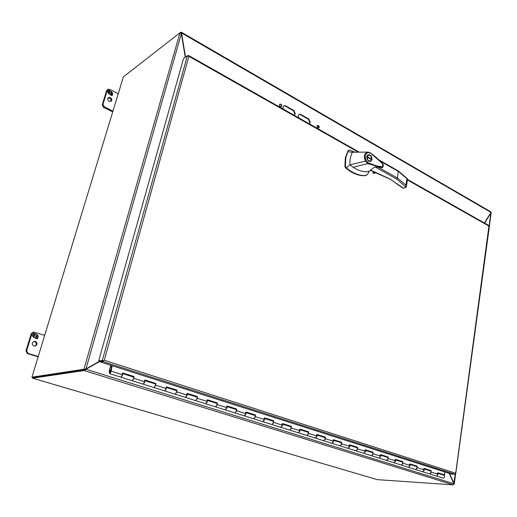 <?xml version="1.0" encoding="UTF-8"?>
<svg xmlns="http://www.w3.org/2000/svg" width="517" height="517" viewBox="0 0 517 517"><rect width="100%" height="100%" fill="white"/><g stroke="black" fill="none" stroke-linecap="round" stroke-linejoin="round"><path stroke-width="0.78" d="M111.788 365.609L110.896 371.432L109.927 372.951L110.851 369.933C109.578 371.09 109.184 372.343 109.669 373.681L111.258 371.187L112.099 365.706M424.16 468.693L431.081 470.606L431.172 472.079L429.633 473.921L431.152 472.506L430.667 471.019L424.179 468.971M436.342 476.002L436.703 476.118L438.035 474.244L437.938 472.777L444.71 474.916L444.497 471.872M410.02 464.214L417.116 466.179L417.193 467.672L415.649 469.546L417.174 468.098L416.702 466.605L410.033 464.492M422.531 471.678L422.893 471.788L424.224 469.888L424.147 468.408L431.081 470.606M395.511 459.626L402.795 461.649L402.859 463.154L401.308 465.048L402.833 463.581L402.381 462.075L395.524 459.91M408.378 467.239L408.734 467.349L410.071 465.429L410 463.93L417.116 466.179M380.628 454.915L388.105 456.996L388.157 458.514L386.6 460.44L388.131 458.947L387.692 457.429L380.635 455.199M393.857 462.689L394.206 462.799L395.557 460.847L395.499 459.335L402.795 461.649M365.357 450.087L373.035 452.22L373.074 453.758L371.51 455.716L373.041 454.197L372.615 452.666L365.364 450.372M378.961 458.023L379.304 458.133L380.667 456.149L380.622 454.624L388.105 456.996M349.679 445.124L357.564 447.321L357.583 448.872L356.019 450.863L357.551 449.318L357.144 447.774L349.679 445.415M363.671 453.235L364.013 453.338L365.377 451.328L365.351 449.79L373.035 452.22M333.575 440.025L341.679 442.293L341.685 443.857L340.115 445.88L341.647 444.31L341.259 442.752L333.575 440.322M347.98 448.317L349.686 446.384L349.673 444.82L357.564 447.321M317.037 434.797L325.361 437.123L325.355 438.707L323.771 440.762L325.309 439.159L324.941 437.589L317.031 435.088M331.862 443.269L333.575 441.298L333.575 439.721L341.679 442.293M300.034 429.414L308.597 431.811L308.571 433.414L306.988 435.501L308.52 433.873L308.177 432.29L300.028 429.711M315.305 438.08L317.018 436.077L317.037 434.487L325.361 437.123M282.56 423.882L291.368 426.357L291.317 427.973L289.733 430.092L291.265 428.438L290.942 426.842L282.547 424.186M298.29 432.748L300.002 430.713L300.041 429.104L308.597 431.811M264.581 418.195L273.648 420.748L273.577 422.376L271.987 424.535L273.519 422.848L273.222 421.239L264.568 418.499M280.796 427.268L282.508 425.194L282.566 423.572L291.368 426.357M246.086 412.346L255.417 414.97L255.327 416.624L253.737 418.815L255.262 417.096L254.997 415.474L246.066 412.65M262.798 421.626L264.517 419.52L264.594 417.878L273.648 420.748M227.047 406.317L236.657 409.031L236.547 410.698L234.951 412.934L236.476 411.177L236.237 409.542L227.028 406.633M244.289 415.83L246.008 413.684L246.105 412.023L255.417 414.97M207.44 400.113L217.34 402.917L217.211 404.598L215.615 406.873L217.134 405.089L216.927 403.434L207.414 400.429M225.231 409.858L226.95 407.674L227.073 405.994L236.657 409.031M187.244 393.721L197.449 396.617L197.294 398.316L195.697 400.636L197.21 398.814L197.029 397.146L187.212 394.044M205.611 403.712L207.323 401.483L207.472 399.79L217.34 402.917M166.429 387.136L176.95 390.122L176.769 391.847L175.173 394.206L176.678 392.345L176.536 390.665L166.39 387.459M185.396 397.379L187.109 395.104L187.277 393.392L197.449 396.617M144.96 380.344L155.817 383.433L155.604 385.171L154.008 387.576L155.507 385.676L155.404 383.982L144.922 380.667M164.561 390.852L166.267 388.532L166.468 386.8L176.95 390.122M122.813 373.339L133.651 376.764L134.019 376.531L133.78 378.289L132.184 380.738L133.677 378.799L133.606 377.093L122.768 373.668M143.08 384.118L144.779 381.759L145.006 380.008L155.817 383.433M120.913 377.177L122.607 374.767L122.865 372.996L134.019 376.531M437.957 473.055L444.71 474.916M357.144 447.483L357.144 447.806M341.259 442.462L341.259 442.785M324.947 437.298L324.941 437.628M308.184 431.992L308.177 432.322M290.955 426.538L290.942 426.874M273.235 420.935L273.222 421.271M255.01 415.17L254.991 415.513M236.256 409.231L236.237 409.58M216.946 403.124L216.92 403.473M197.061 396.83L197.029 397.185M176.568 390.348L176.53 390.703M155.443 383.659L155.397 384.021M133.651 376.764L133.606 377.132M187.845 55.804L188.679 55.532L188.899 56.308L187.354 55.81L102.321 360.394L103.697 360.575L102.915 361.551L100.376 361.965L451.341 474.057L454.824 474.251L455.606 473.701M358.346 152.185L188.899 56.308L104.272 360.259L103.697 360.575L104.272 360.259L455.509 473.158L455.658 473.585L489.011 225.612M455.742 473.65L489.392 226.336L407.474 179.981M102.321 360.394L98.657 360.995L183.483 58.628L187.354 55.81M98.657 360.995L99.49 361.26L103.697 360.575L100.621 361.079L100.376 361.965M188.24 55.513L188.136 55.881M281.694 106.108L281.216 106.773C280.027 106.922 279.413 106.256 279.374 104.789L279.846 104.117C281.041 103.969 281.662 104.634 281.694 106.108M279.652 104.266C280.75 104.356 281.293 105.048 281.261 106.334L280.983 106.857M298.82 117.902C298.025 116.325 298.16 115.142 299.227 114.36L300.862 114.483L308.804 119.007L310.29 122.348L309.037 123.692M299.013 114.49L300.422 114.703L308.365 119.227L309.851 122.561L309.179 123.66M283.575 109.274C282.773 107.698 282.902 106.515 283.956 105.72L285.681 105.83L293.824 110.47L295.336 113.856L294.044 115.201M283.749 105.849L285.248 106.056L293.385 110.696L294.897 114.076L294.238 115.155M319.215 127.415L318.718 128.106C317.619 128.203 317.057 127.557 317.031 126.174L317.528 125.482C318.627 125.385 319.189 126.032 319.215 127.415M317.322 125.625L318.769 127.628L318.478 128.177M180.213 32.778L180.724 32.377L180.569 32.914M32.836 377.397L84.426 369.674L84.174 370.566L32.597 378.179L32.468 377.352M377.365 479.66L452.808 484.83L453.241 484.843L453.829 483.744L86.152 369.312L84.646 370.553L84.904 369.655L83.967 369.228L85.958 368.938L84.82 369.493M180.659 32.965L180.724 32.377M84.174 370.566L453.241 484.843M181.079 33.094L180.763 32.907L181.525 32.61L180.956 32.235M181.525 32.61L181.092 33.114M484.397 222.995L490.963 212.39L490.846 211.841M84.904 369.655L100.531 361.092M490.963 212.39L181.551 32.965L185.525 57.141M449.183 473.372L453.829 483.744M86.371 369.17L85.79 369.364M86.009 369.228L100.156 361.15M35.363 341.388C37.625 343.049 37.567 344.613 35.201 346.093L33.935 346.041C31.673 344.406 31.718 342.836 34.051 341.343L35.363 341.388M33.702 341.459L34.645 341.563C36.791 343.017 36.856 344.542 34.839 346.151M31.311 333.581L33.431 332.017L31.311 333.581L25.94 350.888L27.323 353.525L38.116 356.866M27.323 353.525L28.034 353.369L38.219 356.523M28.034 353.369L26.651 350.733L25.94 350.888M32.022 333.387L26.651 350.733M33.431 332.017L44.682 335.32M33.527 334.938L32.855 334.195L33.211 333.045L35.453 333.769L35.24 334.454L34.122 334.092L33.799 335.132L34.917 335.494L34.723 336.128L33.605 335.766L33.282 336.806L34.4 337.168L34.193 337.853L32.351 335.83L32.707 334.673L33.527 334.938L32.694 334.712M37.062 336.186L37.379 335.145L36.268 334.783L36.474 334.105L38.31 336.121L37.954 337.278L37.14 337.013L37.812 337.75L37.457 338.9L35.221 338.183L35.434 337.498L36.545 337.859L36.869 336.819L35.751 336.457L35.944 335.824L37.062 336.186L35.931 335.869M34.4 337.168L34.141 337.795M33.275 336.851L34.329 337.187M33.605 335.766L33.217 336.787M34.917 335.494L34.658 336.108M33.799 335.132L34.839 335.514M34.122 334.092L33.721 335.152M35.453 333.769L35.175 334.434M33.198 333.084L35.376 333.788M36.545 337.859L35.421 337.536M37.812 337.75L37.392 338.881M37.14 337.013L37.735 337.769M38.31 336.121L37.89 337.252M36.455 334.182L37.308 335.126M37.366 335.19L38.232 336.14M110.328 97.526C111.937 98.721 112.208 99.962 111.161 101.254L109.158 101.332C107.555 100.143 107.278 98.902 108.318 97.603L110.328 97.526M107.975 97.965L109.546 98.12C110.935 99.057 111.329 100.182 110.716 101.487M106.599 90.669L107.84 89.376L106.599 90.669L102.211 104.828L103.419 107.329L112.7 111.937M103.419 107.329L104.195 106.741L112.952 111.103M104.195 106.741L102.986 104.24L102.211 104.828M107.374 90.055L102.986 104.24M107.84 89.376L109.585 89.305L118.244 93.732M108.686 91.638L108.098 90.889L108.389 89.945L110.315 90.934L110.147 91.49L109.184 90.998L108.919 91.852L109.882 92.343L109.72 92.86L108.764 92.369L108.499 93.222L109.462 93.713L109.287 94.268L107.685 92.226L107.982 91.276L108.686 91.638L107.95 91.373M111.724 93.28L111.989 92.427L111.026 91.942L111.2 91.38L112.79 93.422L112.506 94.365L111.801 94.01L112.383 94.753L112.092 95.697L110.173 94.721L110.347 94.159L111.304 94.65L111.569 93.797L110.606 93.312L110.767 92.789L111.724 93.28L110.735 92.886M109.462 93.713L109.242 94.21M108.583 93.37L109.378 93.777M108.764 92.369L108.441 93.196M109.882 92.343L109.669 92.834M108.919 91.852L109.798 92.407M109.184 90.998L108.835 91.916M110.315 90.934L110.089 91.464M108.363 90.042L110.231 90.998M111.304 94.65L110.315 94.256M112.383 94.753L112.04 95.671M111.801 94.01L112.299 94.818M112.79 93.422L112.448 94.34M111.161 91.503L111.814 92.343M111.956 92.524L112.706 93.487M123.369 76.884L31.931 377.19L83.967 369.228L179.961 32.778L123.369 76.884M31.931 377.19L32.7 377.416L84.426 369.674L83.58 369.409M185.267 57.329L181.428 34.038L179.961 32.778M99.458 361.254L85.958 368.938L181.357 33.715M449.48 473.462L454.256 483.944L453.823 484.222M490.711 212.791L491.15 212.907L490.523 213.101M455.309 474.076L453.732 483.511M490.433 213.243L490.866 213.01L489.134 225.722M490.762 213.159L484.597 223.111M444.071 475.259L444.794 476.797L443.276 478.199L436.542 476.086M437.356 473.133L438.015 474.664L436.497 476.073L429.679 473.94M122.335 373.526L122.503 375.277L121.017 377.236L109.701 373.694M144.469 380.525L144.676 382.263L143.183 384.183L132.223 380.745M165.925 387.311L166.177 389.036L164.671 390.917L154.047 387.582M186.727 393.889L187.018 395.602L185.513 397.444L175.205 394.212M206.916 400.274L207.246 401.974L205.727 403.777L195.736 400.643M226.511 406.465L226.873 408.159L225.354 409.923L215.654 406.885M245.543 412.488L245.937 414.162L244.412 415.894L234.996 412.947M264.032 418.331L264.458 419.991L262.927 421.698L253.776 418.828M281.998 424.011L282.456 425.665L280.925 427.333L272.032 424.547M299.466 429.537L299.95 431.172L298.419 432.813L289.779 430.105M316.462 434.913L316.973 436.535L315.441 438.151L307.033 435.514M333 440.141L333.53 441.751L331.998 443.334L323.816 440.775M349.098 445.227L349.647 446.83L348.115 448.388L340.154 445.893M364.769 450.184L365.345 451.774L363.813 453.306L356.064 450.876M380.04 455.012L380.635 456.589L379.103 458.094L371.555 455.729M394.917 459.716L395.531 461.28L393.999 462.76L386.645 460.46M409.419 464.305L410.052 465.856L408.52 467.31L401.354 465.067M423.559 468.777L424.205 470.315L422.686 471.75L415.694 469.559M109.488 372.059L109.229 371.012L110.806 365.293M109.19 371.969L111.084 365.383M370.928 170.274L390.212 179.095L401.787 187.419L403.706 188.266L406.207 187.264L405.916 185.099L397.418 178.016L398.355 170.972M355.05 152.211L349.408 150.092L348.62 150.415L347.857 151.759L345.808 157.711L345.421 166.422L346.364 167.851C351.786 172.684 359.024 175.767 364.95 175.554L367.432 174.643L369.293 171.069M348.956 150.124L348.109 150.628L345.291 157.918L344.904 166.623L345.427 167.676C351.573 173.066 357.906 175.754 364.433 175.741L366.275 175.308M372.001 159.572L370.624 161.446C368.085 161.537 366.792 159.921 366.747 156.593L368.104 154.732C370.65 154.628 371.956 156.237 372.001 159.572M370.185 161.556L370.896 160.709M347.857 151.759L352.465 152.231L367.897 152.114L370.088 152.735C375.853 156.58 383.601 164.225 383.162 164.626C383.343 166.616 382.968 167.592 382.037 167.56L367.839 163.63L353.105 167.25C356.898 169.789 360.737 171.263 364.621 171.67L367.516 171.65L371.122 170.487M370.553 170.067L374.922 166.823L381.96 167.573M370.088 152.735L380.641 161.911C382.735 163.618 383.187 165.259 382.005 166.829L376.99 165.944L368.298 162.933L367.839 163.63L365.487 161.084L349.964 164.845L346.364 167.851M353.105 167.25L349.964 164.845L349.906 163.45C349.854 159.146 350.707 155.41 352.465 152.231M390.031 179.095L403.422 188.175L406.181 187.257L396.623 179.005L397.418 178.016L377.992 167.088M366.107 160.703L365.487 161.084C363.483 156.237 364.285 153.245 367.897 152.114L368.291 152.573C365.067 153.581 364.336 156.296 366.107 160.703L368.298 162.933M370.146 153.084L368.291 152.573M374.605 173.15L373.158 173.247L373.196 171.638M380.098 161.058L398.562 171.566L407.596 179.263M368.789 155.1L367.703 154.951M371.141 159.333L371.665 159.126L367.173 156.586L368.285 155.21L366.999 155.811M369.099 161.401L370.45 160.968C368.382 161.097 367.257 159.785 367.089 157.039L366.682 157.2M367.173 156.586L366.715 156.767M368.285 155.21C370.359 155.068 371.484 156.38 371.665 159.126M367.089 157.039L371.574 159.579L370.45 160.968M109.604 373.268L110.289 373.177L111.065 370.359L110.38 370.45L109.604 373.268M431.172 472.079L438.035 474.244M417.193 467.672L424.224 469.888M402.859 463.154L410.071 465.429M388.157 458.514L395.557 460.847M373.074 453.758L380.667 456.149M357.583 448.872L365.377 451.328M341.685 443.857L349.686 446.384M325.355 438.707L333.575 441.298M308.571 433.414L317.018 436.077M291.317 427.973L300.002 430.713M273.577 422.376L282.508 425.194M255.327 416.624L264.517 419.52M236.547 410.698L246.008 413.684M217.211 404.598L226.95 407.674M197.294 398.316L207.323 401.483M176.769 391.847L187.109 395.104M155.604 385.171L166.267 388.532M133.78 378.289L144.779 381.759M111.258 371.187L122.607 374.767M102.915 361.551L454.824 474.251M308.365 119.227L308.804 119.007M293.385 110.696L293.824 110.47M377.533 479.711L32.597 378.179M300.422 114.703L300.862 114.483M285.248 106.056L285.681 105.83M344.904 166.623L345.421 166.422M396.623 179.005L374.922 166.823M348.62 150.415L348.109 150.628M364.95 175.554L364.433 175.741M345.938 167.476L345.427 167.676M374.689 172.232L372.964 172.872M405.916 185.099L407.021 178.708M373.158 173.247L375.303 172.458M375.904 172.678L373.894 173.415M188.679 55.532L359.341 152.179M407.558 179.483L489.063 225.638M377.436 479.692L32.545 378.179M181.331 32.209L490.898 211.873M85.447 369.099L85.958 368.938M491.15 212.907L489.328 226.265M455.651 473.695L454.256 483.944M132.184 380.738L121.049 377.248M154.008 387.576L143.215 384.196M175.173 394.206L164.71 390.923M195.697 400.636L185.545 397.457M215.615 406.873L205.766 403.79M234.951 412.934L225.393 409.936M253.737 418.815L244.451 415.907M271.987 424.535L262.972 421.71M289.733 430.092L280.964 427.346M306.988 435.501L298.464 432.832M323.771 440.762L315.48 438.164M340.115 445.88L332.043 443.347M356.019 450.863L348.161 448.401M371.51 455.716L363.858 453.319M386.6 460.44L379.148 458.107M401.308 465.048L394.051 462.773M415.649 469.546L408.572 467.323M429.633 473.921L422.732 471.762M444.122 475.278L437.977 473.333M389.999 179.076L373.591 171.844M373.468 171.793L370.592 170.19M398.413 171.004L378.909 159.908M370.075 152.722L367.91 152.114M398.439 171.03L407.538 178.882M407.635 179.063L406.284 186.844M403.247 188.233L403.699 188.272M401.438 187.16L401.774 187.406M376.001 172.71L374.243 173.357"/></g></svg>
